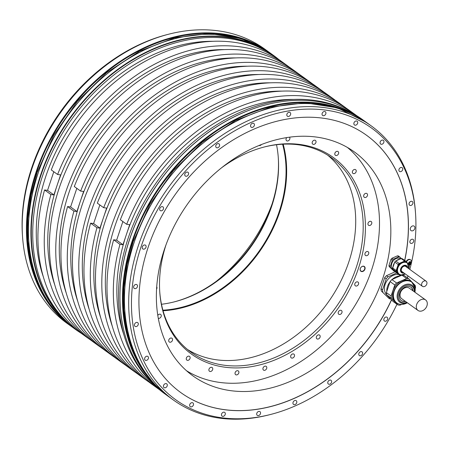 <?xml version="1.0" encoding="UTF-8"?>
<svg xmlns="http://www.w3.org/2000/svg" width="449" height="449" viewBox="0 0 449 449"><rect width="100%" height="100%" fill="white"/><g stroke="black" fill="none" stroke-linecap="round" stroke-linejoin="round"><path stroke-width="0.67" d="M22.557 236.87L22.45 235.355A167.46 127.151 -54.2 0 1 31.727 167.797A167.46 127.151 -54.2 0 1 167.236 34.579L168.706 34.203A169.037 128.347 125.8 0 0 31.924 168.672A169.037 128.347 125.8 0 0 22.557 236.87A169.037 128.347 125.8 0 0 66.884 323.207L71.144 326.277A169.037 128.347 -54.2 0 1 36.178 171.743A169.037 128.347 -54.2 0 1 268.884 52.067A169.037 128.347 -54.2 0 1 269.372 52.421L264.624 48.997A169.037 128.347 125.8 0 0 168.706 34.203M216.351 281.282A138.039 104.808 125.8 0 0 272.038 204.059M316.045 137.024A138.039 104.808 125.8 0 0 174.582 225.381A138.039 104.808 125.8 0 0 192.862 375.835A138.039 104.808 125.8 0 0 231.156 390.725A138.039 104.808 125.8 0 0 372.619 302.368A138.039 104.808 125.8 0 0 354.34 151.914A138.039 104.808 125.8 0 0 316.045 137.024M381.341 291.014L389.266 298.703L381.341 291.014A14.396 10.928 125.8 0 1 380.993 288.724L384.681 277.701A14.396 10.928 125.8 0 1 386.471 275.692L395.3 271.712M404.661 260.409A158.677 120.478 125.8 0 0 366.451 135.205M180.829 392.606A158.677 120.478 125.8 0 0 391.483 299.792M392.325 260.319L390.984 259.354A7.796 5.921 125.8 0 1 391.955 258.265L397.41 255.863L398.746 256.828L393.29 259.23A7.796 5.921 125.8 0 0 392.325 260.319L390.327 266.291A7.796 5.921 125.8 0 0 390.518 267.531L393.975 271.095A7.796 5.921 125.8 0 0 394.834 271.23M390.984 259.354L388.991 265.325A7.796 5.921 125.8 0 0 389.176 266.566L390.518 267.531M393.975 271.095L389.176 266.566M388.991 265.325L390.327 266.291M391.955 258.265L393.29 259.23M401.462 258.585L398.566 256.014A7.796 5.921 125.8 0 0 397.41 255.863M399.902 256.98A7.796 5.921 125.8 0 0 398.746 256.828M392.875 269.007A6.432 4.883 -54.2 0 1 391.848 263.372A6.432 4.883 -54.2 0 1 400.66 258.792M393.083 267.02A6.982 5.298 -54.2 0 1 394.536 262.687M396.355 260.689A6.982 5.298 -54.2 0 1 399.941 259.112M401.165 258.573A7.796 5.921 -54.2 0 1 402.321 258.719L405.778 261.211A7.796 5.921 125.8 0 0 404.616 261.06L399.167 263.468A7.796 5.921 125.8 0 0 398.196 264.556L394.744 262.064A7.796 5.921 -54.2 0 1 395.709 260.976L401.165 258.573L404.616 261.06M394.744 262.064L392.746 268.036L396.198 270.523A7.796 5.921 125.8 0 0 396.388 271.763L399.846 275.327A7.801 5.921 125.8 0 0 400.413 275.439A7.801 5.921 125.8 0 0 401.002 275.478L402.057 275.018M399.846 275.327L396.388 272.84L392.937 269.271A7.796 5.921 -54.2 0 1 392.746 268.036M396.198 270.523L398.196 264.556M409.162 266.79L409.421 266.016A7.796 5.921 125.8 0 0 409.23 264.775L405.778 261.211M403.135 274.816A6.982 5.298 -54.2 0 1 401.058 274.968A6.982 5.298 -54.2 0 1 399.122 274.216L398.729 273.935A6.982 5.298 -54.2 0 1 397.803 266.324A6.982 5.298 -54.2 0 1 404.959 261.857A6.982 5.298 -54.2 0 1 406.895 262.609L407.288 262.895A6.982 5.298 -54.2 0 1 409.118 266.51M396.388 271.763L392.937 269.271M395.709 260.976L399.167 263.468M403.022 272.324A3.379 2.565 -54.2 0 1 402.158 271.971A3.379 2.565 -54.2 0 1 401.709 268.283A3.379 2.565 -54.2 0 1 405.172 266.117A3.379 2.565 -54.2 0 1 406.109 266.482A3.379 2.565 -54.2 0 1 406.721 267.189M402.046 271.881A3.379 2.565 125.8 0 0 402.787 272.156M406.491 267.026A3.379 2.565 125.8 0 0 405.991 266.403M426.129 281.192A3.16 2.402 125.8 0 0 425.254 280.849A3.16 2.402 125.8 0 0 422.015 282.876A3.16 2.402 125.8 0 0 422.43 286.322A3.16 2.402 125.8 0 0 423.312 286.658A3.16 2.402 125.8 0 0 426.55 284.638A3.16 2.402 125.8 0 0 426.129 281.192L405.526 266.33A3.16 2.402 125.8 0 0 405.133 266.117M401.496 271.157A3.16 2.402 125.8 0 0 401.821 271.46L422.43 286.322M396.624 273.009L388.009 276.803L386.471 275.692M409.814 269.422A167.46 127.151 125.8 0 0 412.496 257.906A167.46 127.151 125.8 0 0 415.55 213.645A167.46 127.151 125.8 0 0 267.829 115.994A167.46 127.151 125.8 0 0 131.462 305.096A167.46 127.151 125.8 0 0 270.764 414.421A167.46 127.151 125.8 0 0 396.967 304.259M407.378 277.808A167.46 127.151 125.8 0 0 407.967 275.888M361.406 351.601A2.29 1.74 125.8 0 0 359.06 353.066A2.29 1.74 125.8 0 0 359.363 355.563A2.29 1.74 125.8 0 0 359.997 355.81A2.29 1.74 125.8 0 0 362.343 354.345A2.29 1.74 125.8 0 0 362.04 351.848A2.29 1.74 125.8 0 0 361.406 351.601M330.402 380.056A2.29 1.74 125.8 0 0 328.056 381.521A2.29 1.74 125.8 0 0 328.359 384.018A2.29 1.74 125.8 0 0 328.994 384.265A2.29 1.74 125.8 0 0 331.345 382.801A2.29 1.74 125.8 0 0 331.042 380.303A2.29 1.74 125.8 0 0 330.402 380.056M295.588 400.452A2.29 1.74 125.8 0 0 293.242 401.917A2.29 1.74 125.8 0 0 293.545 404.414A2.29 1.74 125.8 0 0 294.179 404.661A2.29 1.74 125.8 0 0 296.525 403.196A2.29 1.74 125.8 0 0 296.222 400.699A2.29 1.74 125.8 0 0 295.588 400.452M259.326 411.402A2.29 1.74 125.8 0 0 256.98 412.867A2.29 1.74 125.8 0 0 257.283 415.364A2.29 1.74 125.8 0 0 257.917 415.611A2.29 1.74 125.8 0 0 260.263 414.146A2.29 1.74 125.8 0 0 259.96 411.649A2.29 1.74 125.8 0 0 259.326 411.402M224.09 412.16A2.29 1.74 125.8 0 0 221.744 413.624A2.29 1.74 125.8 0 0 222.047 416.122A2.29 1.74 125.8 0 0 222.682 416.369A2.29 1.74 125.8 0 0 225.028 414.898A2.29 1.74 125.8 0 0 224.725 412.406A2.29 1.74 125.8 0 0 224.09 412.16M192.284 402.669A2.29 1.74 125.8 0 0 189.938 404.134A2.29 1.74 125.8 0 0 190.241 406.631A2.29 1.74 125.8 0 0 190.876 406.878A2.29 1.74 125.8 0 0 193.222 405.413A2.29 1.74 125.8 0 0 192.918 402.916A2.29 1.74 125.8 0 0 192.284 402.669M166.074 383.586A2.29 1.74 125.8 0 0 163.728 385.051A2.29 1.74 125.8 0 0 164.031 387.543A2.29 1.74 125.8 0 0 164.665 387.796A2.29 1.74 125.8 0 0 167.011 386.325A2.29 1.74 125.8 0 0 166.708 383.833A2.29 1.74 125.8 0 0 166.074 383.586M147.244 356.203A2.29 1.74 125.8 0 0 144.898 357.668A2.29 1.74 125.8 0 0 145.201 360.165A2.29 1.74 125.8 0 0 145.835 360.412A2.29 1.74 125.8 0 0 148.181 358.942A2.29 1.74 125.8 0 0 147.878 356.45A2.29 1.74 125.8 0 0 147.244 356.203M137.08 322.388A2.29 1.74 125.8 0 0 134.734 323.852A2.29 1.74 125.8 0 0 135.037 326.35A2.29 1.74 125.8 0 0 135.671 326.597A2.29 1.74 125.8 0 0 138.017 325.132A2.29 1.74 125.8 0 0 137.714 322.635A2.29 1.74 125.8 0 0 137.08 322.388M136.272 284.447A2.29 1.74 125.8 0 0 133.925 285.912A2.29 1.74 125.8 0 0 134.229 288.41A2.29 1.74 125.8 0 0 134.863 288.656A2.29 1.74 125.8 0 0 137.209 287.192A2.29 1.74 125.8 0 0 136.906 284.694A2.29 1.74 125.8 0 0 136.272 284.447M144.875 244.963A2.29 1.74 125.8 0 0 142.529 246.428A2.29 1.74 125.8 0 0 142.833 248.926A2.29 1.74 125.8 0 0 143.467 249.173A2.29 1.74 125.8 0 0 145.813 247.708A2.29 1.74 125.8 0 0 145.51 245.21A2.29 1.74 125.8 0 0 144.875 244.963M162.308 206.63A2.29 1.74 125.8 0 0 159.962 208.095A2.29 1.74 125.8 0 0 160.265 210.592A2.29 1.74 125.8 0 0 160.899 210.839A2.29 1.74 125.8 0 0 163.245 209.374A2.29 1.74 125.8 0 0 162.942 206.877A2.29 1.74 125.8 0 0 162.308 206.63M187.379 172.062A2.29 1.74 125.8 0 0 185.027 173.527A2.29 1.74 125.8 0 0 185.33 176.025A2.29 1.74 125.8 0 0 185.97 176.272A2.29 1.74 125.8 0 0 188.316 174.801A2.29 1.74 125.8 0 0 188.013 172.309A2.29 1.74 125.8 0 0 187.379 172.062M218.377 143.607A2.29 1.74 125.8 0 0 216.031 145.072A2.29 1.74 125.8 0 0 216.334 147.569A2.29 1.74 125.8 0 0 216.968 147.816A2.29 1.74 125.8 0 0 219.314 146.352A2.29 1.74 125.8 0 0 219.011 143.854A2.29 1.74 125.8 0 0 218.377 143.607M253.191 123.211A2.29 1.74 125.8 0 0 250.845 124.676A2.29 1.74 125.8 0 0 251.148 127.174A2.29 1.74 125.8 0 0 251.782 127.421A2.29 1.74 125.8 0 0 254.134 125.956A2.29 1.74 125.8 0 0 253.825 123.458A2.29 1.74 125.8 0 0 253.191 123.211M289.453 112.261A2.29 1.74 125.8 0 0 287.107 113.726A2.29 1.74 125.8 0 0 287.411 116.224A2.29 1.74 125.8 0 0 288.045 116.471A2.29 1.74 125.8 0 0 290.391 115.006A2.29 1.74 125.8 0 0 290.088 112.508A2.29 1.74 125.8 0 0 289.453 112.261M324.689 111.504A2.29 1.74 125.8 0 0 322.343 112.968A2.29 1.74 125.8 0 0 322.646 115.466A2.29 1.74 125.8 0 0 323.28 115.713A2.29 1.74 125.8 0 0 325.626 114.248A2.29 1.74 125.8 0 0 325.323 111.75A2.29 1.74 125.8 0 0 324.689 111.504M356.495 120.994A2.29 1.74 125.8 0 0 354.149 122.459A2.29 1.74 125.8 0 0 354.452 124.957A2.29 1.74 125.8 0 0 355.086 125.204A2.29 1.74 125.8 0 0 357.432 123.739A2.29 1.74 125.8 0 0 357.129 121.241A2.29 1.74 125.8 0 0 356.495 120.994M382.705 140.077A2.29 1.74 125.8 0 0 380.359 141.547A2.29 1.74 125.8 0 0 380.662 144.039A2.29 1.74 125.8 0 0 381.296 144.286A2.29 1.74 125.8 0 0 383.648 142.821A2.29 1.74 125.8 0 0 383.345 140.324A2.29 1.74 125.8 0 0 382.705 140.077M401.535 167.46A2.29 1.74 125.8 0 0 399.189 168.931A2.29 1.74 125.8 0 0 399.492 171.423A2.29 1.74 125.8 0 0 400.126 171.67A2.29 1.74 125.8 0 0 402.478 170.205A2.29 1.74 125.8 0 0 402.175 167.707A2.29 1.74 125.8 0 0 401.535 167.46M411.705 201.275A2.29 1.74 125.8 0 0 409.353 202.74A2.29 1.74 125.8 0 0 409.656 205.238A2.29 1.74 125.8 0 0 410.296 205.485A2.29 1.74 125.8 0 0 412.642 204.02A2.29 1.74 125.8 0 0 412.339 201.522A2.29 1.74 125.8 0 0 411.705 201.275M412.508 239.216A2.29 1.74 125.8 0 0 410.161 240.681A2.29 1.74 125.8 0 0 410.465 243.178A2.29 1.74 125.8 0 0 411.099 243.425A2.29 1.74 125.8 0 0 413.45 241.96A2.29 1.74 125.8 0 0 413.147 239.463A2.29 1.74 125.8 0 0 412.508 239.216M413.434 225.864A2.728 2.071 125.8 0 0 410.639 227.609A2.728 2.071 125.8 0 0 410.998 230.584A2.728 2.071 125.8 0 0 411.755 230.876A2.728 2.071 125.8 0 0 414.55 229.13A2.728 2.071 125.8 0 0 414.186 226.161A2.728 2.071 125.8 0 0 413.434 225.864M386.471 317.033A2.29 1.74 125.8 0 0 384.125 318.498A2.29 1.74 125.8 0 0 384.428 320.996A2.29 1.74 125.8 0 0 385.062 321.243A2.29 1.74 125.8 0 0 387.414 319.772A2.29 1.74 125.8 0 0 387.111 317.28A2.29 1.74 125.8 0 0 386.471 317.033M391.562 299.876A158.677 120.478 -54.2 0 1 180.874 392.639A158.677 120.478 -54.2 0 1 175.969 193.468A158.677 120.478 -54.2 0 1 366.496 135.233A158.677 120.478 -54.2 0 1 404.751 260.471M406.193 261.644A3.053 2.318 -54.2 0 1 409.477 259.342A3.053 2.318 -54.2 0 1 410.324 259.674A3.053 2.318 -54.2 0 1 410.498 259.814M415.55 213.645L415.443 212.13A169.037 128.347 125.8 0 0 371.115 125.793A169.037 128.347 125.8 0 0 138.415 245.468A169.037 128.347 125.8 0 0 173.376 400.003A169.037 128.347 125.8 0 0 269.293 414.797L270.764 414.421M278.672 59.414A169.037 128.347 125.8 0 0 273.346 55.289A169.037 128.347 125.8 0 0 40.646 174.964A169.037 128.347 125.8 0 0 75.606 329.499A169.037 128.347 125.8 0 0 81.202 333.248M362.394 119.501A169.037 128.347 125.8 0 0 266.476 104.707A169.037 128.347 125.8 0 0 129.694 239.177A169.037 128.347 125.8 0 0 120.326 307.374A169.037 128.347 125.8 0 0 164.654 393.711L167.157 395.518A169.037 128.347 -54.2 0 1 132.197 240.984A169.037 128.347 -54.2 0 1 364.902 121.309A169.037 128.347 -54.2 0 1 365.391 121.662L362.394 119.501M77.368 330.503L75.932 329.465A168.818 128.178 -54.2 0 1 41.016 175.127A168.818 128.178 125.8 0 1 273.419 55.609L274.855 56.647A168.818 128.178 125.8 0 0 42.453 176.165A168.818 128.178 125.8 0 0 77.368 330.503A168.818 128.178 125.8 0 0 79.989 332.327M266.375 104.735A168.818 128.178 125.8 0 0 266.274 104.757A168.818 128.178 125.8 0 0 129.666 239.059A168.818 128.178 -54.2 0 0 120.31 307.167L120.326 307.374M352.65 113.316A168.818 128.178 125.8 0 0 128.229 238.021A168.818 128.178 125.8 0 0 155.702 386.421M277.42 58.555A168.818 128.178 125.8 0 0 274.855 56.647M346.493 108.372A168.818 128.178 125.8 0 0 343.934 106.458L337.603 101.895A168.818 128.178 125.8 0 0 105.201 221.413A168.818 128.178 125.8 0 0 140.116 375.751L146.447 380.314A168.818 128.178 125.8 0 0 149.068 382.144M343.934 106.458A168.818 128.178 125.8 0 0 111.532 225.982A168.818 128.178 125.8 0 0 146.447 380.314M323.471 91.764A168.818 128.178 125.8 0 0 320.912 89.856L314.575 85.288A168.818 128.178 125.8 0 0 82.173 204.811A168.818 128.178 125.8 0 0 117.088 359.144L123.424 363.712A168.818 128.178 125.8 0 0 126.046 365.537M320.912 89.856A168.818 128.178 125.8 0 0 88.509 209.374A168.818 128.178 125.8 0 0 123.424 363.712M300.443 75.163A168.818 128.178 125.8 0 0 297.883 73.249L291.553 68.686A168.818 128.178 125.8 0 0 59.15 188.204A168.818 128.178 125.8 0 0 94.066 342.542L100.396 347.105A168.818 128.178 125.8 0 0 103.017 348.935M297.883 73.249A168.818 128.178 125.8 0 0 65.481 192.773A168.818 128.178 125.8 0 0 100.396 347.105M123.857 334.741A164.676 125.035 -54.2 0 1 126.326 234.709L129.682 224.691L126.68 224.298A168.818 128.178 125.8 0 1 355.451 114.759A168.818 128.178 125.8 0 1 356.798 115.752M119.973 244.34A168.818 128.178 125.8 0 0 157.958 388.621L151.627 384.052A168.818 128.178 -54.2 0 1 113.642 239.772L119.973 244.34L122.975 244.733L126.326 234.709A164.676 125.035 125.8 0 1 293.556 99.414M157.958 388.621A168.818 128.178 125.8 0 0 159.328 389.586M113.642 239.772L116.639 240.164L122.869 221.553M122.975 244.733L116.639 240.164M311.954 83.463A168.818 128.178 125.8 0 0 309.395 81.55L303.064 76.987A168.818 128.178 -54.2 0 0 74.293 186.52L80.624 191.089L83.626 191.482L76.919 211.524L70.588 206.955L76.818 188.344M111.908 355.412L105.577 350.843A168.818 128.178 -54.2 0 1 67.586 206.562L73.922 211.131A168.818 128.178 125.8 0 0 111.908 355.412A168.818 128.178 125.8 0 0 114.529 357.236M309.395 81.55A168.818 128.178 125.8 0 0 80.624 191.089M334.982 100.065A168.818 128.178 125.8 0 0 332.423 98.157L326.092 93.588A168.818 128.178 -54.2 0 0 97.321 203.128L103.652 207.691L106.654 208.083L99.947 228.126L93.617 223.563L99.846 204.946M134.936 372.013L128.605 367.45A168.818 128.178 -54.2 0 1 90.614 223.17L96.945 227.738A168.818 128.178 125.8 0 0 134.936 372.013A168.818 128.178 125.8 0 0 137.557 373.837M332.423 98.157A168.818 128.178 125.8 0 0 103.652 207.691M288.931 66.856A168.818 128.178 125.8 0 0 286.372 64.948L280.041 60.379A168.818 128.178 -54.2 0 0 51.27 169.918L57.601 174.481L60.604 174.874L57.248 184.898A164.676 125.035 -54.2 0 0 54.784 284.924M88.885 338.804L82.554 334.241A168.818 128.178 -54.2 0 1 44.563 189.961L50.894 194.529A168.818 128.178 125.8 0 0 88.885 338.804A168.818 128.178 125.8 0 0 91.506 340.628M286.372 64.948A168.818 128.178 125.8 0 0 57.601 174.481M355.451 114.759L349.114 110.196A168.818 128.178 -54.2 0 0 120.343 219.729L126.68 224.298M67.586 206.562L70.588 206.955M73.922 211.131L76.919 211.524M77.806 301.532A164.676 125.035 -54.2 0 1 80.276 201.5A164.676 125.035 125.8 0 1 247.506 66.205M259.017 74.512A164.676 125.035 125.8 0 0 91.787 209.801A164.676 125.035 -54.2 0 0 89.323 309.832M90.614 223.17L93.617 223.563M96.945 227.738L99.947 228.126M100.834 318.133A164.676 125.035 -54.2 0 1 103.298 218.107A164.676 125.035 125.8 0 1 270.534 82.812M282.045 91.113A164.676 125.035 125.8 0 0 114.815 226.408A164.676 125.035 -54.2 0 0 112.345 326.44M235.994 57.904A164.676 125.035 125.8 0 0 68.764 193.199A164.676 125.035 -54.2 0 0 66.295 293.231M224.483 49.603A164.676 125.035 125.8 0 0 57.248 184.898L53.897 194.917L50.894 194.529M44.563 189.961L47.566 190.354L53.897 194.917M47.566 190.354L53.79 171.737M212.966 41.302A164.676 125.035 125.8 0 0 45.736 176.592A164.676 125.035 -54.2 0 0 43.267 276.623M380.993 288.724L382.537 289.835L386.224 278.812L384.681 277.701M386.224 278.812A14.396 10.928 -54.2 0 1 388.009 276.803M382.885 292.125A14.396 10.928 -54.2 0 1 382.537 289.835M390.658 298.939A14.396 10.928 -54.2 0 1 389.266 298.703M398.751 274.541A12.162 9.233 125.8 0 0 393.167 275.372A12.162 9.233 125.8 0 0 385.113 284.43A12.162 9.233 125.8 0 0 386.701 294.735M400.255 275.888A12.926 9.811 125.8 0 0 392.112 279.48M390.029 281.753A12.926 9.811 125.8 0 0 386.774 291.48M388.772 296.997A12.926 9.811 125.8 0 0 389.614 297.867M386.741 294.903A14.396 10.928 -54.2 0 1 386.393 292.619L391.113 296.02A14.396 10.928 125.8 0 0 391.461 298.31L386.741 294.903L393.122 301.487L397.842 304.893L391.461 298.31M401.934 275.147L406.654 278.548A14.396 10.928 -54.2 0 1 408.792 278.829L404.072 275.422A14.396 10.928 125.8 0 0 401.934 275.147L391.87 279.587A14.396 10.928 125.8 0 0 390.08 281.596L386.393 292.619M391.113 296.02L394.8 284.997L390.08 281.596M394.8 284.997A14.396 10.928 -54.2 0 1 396.59 282.988L391.87 279.587M406.654 278.548L396.59 282.988M408.792 278.829L412.334 282.477M413.108 283.28L415.173 285.412A14.396 10.928 -54.2 0 1 415.404 286.529A14.396 10.928 -54.2 0 1 415.521 287.697L415.179 288.729M397.842 304.893A14.396 10.928 -54.2 0 0 399.98 305.168L401.619 304.444M414.921 292.226L415.072 287.792L411.705 281.972L410.88 281.377A12.926 9.811 125.8 0 0 398.229 283.044A12.926 9.811 125.8 0 0 392.471 296.643A12.926 9.811 125.8 0 0 395.76 302.34L396.585 302.94A12.926 9.811 -54.2 0 1 393.296 297.238A12.926 9.811 -54.2 0 1 399.054 283.639A12.926 9.811 -54.2 0 1 411.705 281.972A12.926 9.811 -54.2 0 1 414.203 285.025M413.17 290.963A8.234 6.252 125.8 0 0 413.164 290.93A8.234 6.252 125.8 0 0 411.071 287.298A8.234 6.252 125.8 0 0 403.011 288.359A8.234 6.252 125.8 0 0 399.341 297.025A8.234 6.252 125.8 0 0 401.44 300.656A8.234 6.252 125.8 0 0 405.582 301.492M410.886 287.169A8.234 6.252 -54.2 0 1 412.805 290.666A8.234 6.252 -54.2 0 1 412.811 290.705M405.217 301.228A8.234 6.252 -54.2 0 1 401.26 300.521M425.59 299.921L409.331 288.196A6.488 4.928 125.8 0 0 407.529 287.495A6.488 4.928 125.8 0 0 400.878 291.648A6.488 4.928 125.8 0 0 401.737 298.72L418.002 310.45A6.488 4.928 125.8 0 0 419.804 311.146A6.488 4.928 125.8 0 0 426.449 306.993A6.488 4.928 125.8 0 0 425.59 299.921A6.488 4.928 125.8 0 0 423.794 299.219A6.488 4.928 125.8 0 0 417.143 303.372A6.488 4.928 125.8 0 0 418.002 310.45M406.519 261.98A3.053 2.318 -54.2 0 1 409.836 259.601A3.053 2.318 -54.2 0 1 410.683 259.932A3.053 2.318 -54.2 0 1 411.329 260.79A3.266 3.266 0 0 1 409.297 265.067M408.887 263.602L409.617 264.13A0.533 0.404 125.8 0 1 409.724 264.27L410.004 264.36A1.527 1.162 -54.2 0 1 409.336 264.467A1.527 1.162 -54.2 0 1 408.798 264.203A1.527 1.162 -54.2 0 1 408.596 262.906A1.527 1.162 -54.2 0 1 409.611 261.773A1.527 1.162 -54.2 0 1 410.274 261.66A1.527 1.162 -54.2 0 1 410.818 261.93L410.504 261.941A0.533 0.404 125.8 0 1 409.886 261.857L409.393 262.081A0.533 0.404 125.8 0 1 408.876 262.659L408.635 263.159M409.617 264.13A0.533 0.404 125.8 0 0 409.112 264.186L408.792 263.86A0.533 0.404 125.8 0 0 408.691 263.204M410.818 262.85L410.01 262.267A0.533 0.404 -54.2 0 1 409.954 262.233L410.863 262.895A0.533 0.404 125.8 0 1 410.818 262.267L410.818 261.93A1.527 1.162 -54.2 0 1 411.015 263.221L410.74 263.468A0.533 0.404 125.8 0 0 410.223 264.051L409.314 263.389A0.533 0.404 -54.2 0 1 409.825 262.811L410.083 262.328M410.863 262.895A0.533 0.404 125.8 0 0 410.919 262.923L411.015 263.221A1.527 1.162 -54.2 0 1 410.004 264.36L410.223 264.051M409.954 262.233A0.533 0.404 -54.2 0 1 409.819 261.868M409.045 263.72L409.314 263.389M186.627 357.477A2.29 1.74 125.8 0 0 186.857 360.109A2.29 1.74 125.8 0 0 189.764 359.026A2.29 1.74 125.8 0 0 189.534 356.394A2.29 1.74 125.8 0 0 186.627 357.477M186.436 370.678A137.804 104.628 125.8 0 0 371.564 270.051A137.804 104.628 125.8 0 0 347.419 147.446M366.631 255.694A2.29 1.74 125.8 0 0 368.607 253.971A2.29 1.74 125.8 0 0 368.18 251.743A2.29 1.74 125.8 0 0 367.052 251.507A2.29 1.74 125.8 0 0 365.076 253.23A2.29 1.74 125.8 0 0 365.497 255.459A2.29 1.74 125.8 0 0 366.631 255.694M370.178 225.347A2.29 1.74 125.8 0 0 371.738 223.501A2.29 1.74 125.8 0 0 371.222 221.548A2.29 1.74 125.8 0 0 369.583 221.464A2.29 1.74 125.8 0 0 368.023 223.31A2.29 1.74 125.8 0 0 368.539 225.263A2.29 1.74 125.8 0 0 370.178 225.347M366.384 197.077A2.29 1.74 125.8 0 0 366.94 193.564A2.29 1.74 125.8 0 0 364.818 193.766A2.29 1.74 125.8 0 0 364.262 197.279A2.29 1.74 125.8 0 0 366.384 197.077M355.513 172.809A2.29 1.74 125.8 0 0 355.63 169.694A2.29 1.74 125.8 0 0 353.077 170.294A2.29 1.74 125.8 0 0 352.953 173.409A2.29 1.74 125.8 0 0 355.513 172.809M338.293 154.203A2.29 1.74 125.8 0 0 338.063 151.571A2.29 1.74 125.8 0 0 335.156 152.654A2.29 1.74 125.8 0 0 335.386 155.287A2.29 1.74 125.8 0 0 338.293 154.203M315.911 142.524A2.29 1.74 125.8 0 0 315.439 140.43A2.29 1.74 125.8 0 0 312.285 142.052A2.29 1.74 125.8 0 0 312.757 144.146A2.29 1.74 125.8 0 0 315.911 142.524M286.765 137.59A2.29 1.74 125.8 0 0 286.019 139.196A2.29 1.74 125.8 0 0 286.614 140.739A2.29 1.74 125.8 0 0 288.623 140.616A2.29 1.74 125.8 0 0 289.886 138.567A2.29 1.74 125.8 0 0 289.482 137.186M259.062 145.476A2.29 1.74 125.8 0 0 261.43 144.533M156.566 289.122A2.29 1.74 125.8 0 0 156.718 286.771M158.289 318.285A2.29 1.74 125.8 0 0 160.108 317.92A2.29 1.74 125.8 0 0 160.658 314.407A2.29 1.74 125.8 0 0 158.536 314.609A2.29 1.74 125.8 0 0 157.801 315.411M169.413 338.872A2.29 1.74 125.8 0 0 169.29 341.986A2.29 1.74 125.8 0 0 171.849 341.386A2.29 1.74 125.8 0 0 171.967 338.271A2.29 1.74 125.8 0 0 169.413 338.872M209.01 369.162A2.29 1.74 125.8 0 0 209.481 371.256A2.29 1.74 125.8 0 0 212.635 369.634A2.29 1.74 125.8 0 0 212.164 367.54A2.29 1.74 125.8 0 0 209.01 369.162M235.035 373.119A2.29 1.74 125.8 0 0 235.63 374.657A2.29 1.74 125.8 0 0 237.639 374.539A2.29 1.74 125.8 0 0 238.902 372.485A2.29 1.74 125.8 0 0 238.307 370.941A2.29 1.74 125.8 0 0 236.297 371.065A2.29 1.74 125.8 0 0 235.035 373.119M262.929 369.084A2.29 1.74 125.8 0 0 263.512 370.094A2.29 1.74 125.8 0 0 265.757 369.796A2.29 1.74 125.8 0 0 266.773 367.389A2.29 1.74 125.8 0 0 266.195 366.378A2.29 1.74 125.8 0 0 263.95 366.676A2.29 1.74 125.8 0 0 262.929 369.084M290.795 357.331A2.29 1.74 125.8 0 0 291.233 357.87A2.29 1.74 125.8 0 0 293.691 357.376A2.29 1.74 125.8 0 0 294.353 354.688A2.29 1.74 125.8 0 0 293.915 354.154A2.29 1.74 125.8 0 0 291.457 354.648A2.29 1.74 125.8 0 0 290.795 357.331M316.725 338.664A2.29 1.74 125.8 0 0 316.904 338.815A2.29 1.74 125.8 0 0 319.559 338.097A2.29 1.74 125.8 0 0 319.761 335.257A2.29 1.74 125.8 0 0 319.581 335.1A2.29 1.74 125.8 0 0 316.927 335.818A2.29 1.74 125.8 0 0 316.725 338.664M338.961 314.351A2.29 1.74 125.8 0 0 341.605 313.279A2.29 1.74 125.8 0 0 341.448 310.523A2.29 1.74 125.8 0 0 341.257 310.411A2.29 1.74 125.8 0 0 338.619 311.483A2.29 1.74 125.8 0 0 338.771 314.238A2.29 1.74 125.8 0 0 338.961 314.351M355.978 286.052A2.29 1.74 125.8 0 0 358.33 284.587A2.29 1.74 125.8 0 0 358.027 282.09A2.29 1.74 125.8 0 0 357.387 281.843A2.29 1.74 125.8 0 0 355.041 283.308A2.29 1.74 125.8 0 0 355.344 285.805A2.29 1.74 125.8 0 0 355.978 286.052M165.962 244.941A121.219 92.039 125.8 0 0 159.771 292.248A121.219 92.039 125.8 0 0 247.158 367.265A121.219 92.039 125.8 0 0 358.437 268.339A121.219 92.039 125.8 0 0 264.579 146.907A121.219 92.039 125.8 0 0 221.649 167.718M363.522 266.178A2.947 2.234 -54.2 0 1 364.953 269.187A2.947 2.234 -54.2 0 1 361.714 271.589A2.947 2.234 -54.2 0 1 360.289 268.581A2.947 2.234 -54.2 0 1 363.522 266.178M363.342 266.296A2.728 2.071 -54.2 0 1 364.1 266.594A2.728 2.071 -54.2 0 1 364.459 269.563A2.728 2.071 -54.2 0 1 361.664 271.308A2.728 2.071 -54.2 0 1 360.912 271.016A2.728 2.071 -54.2 0 1 360.547 268.042A2.728 2.071 -54.2 0 1 363.342 266.296M159.732 291.642A119.962 91.085 125.8 0 0 191.145 352.313A119.962 91.085 125.8 0 0 224.421 365.25A119.962 91.085 125.8 0 0 356.287 267.38A119.962 91.085 125.8 0 0 331.474 157.711A119.962 91.085 125.8 0 0 298.198 144.774A119.962 91.085 125.8 0 0 263.99 147.064M187.491 349.49A119.962 91.085 125.8 0 0 216.94 359.851A119.962 91.085 -54.2 0 0 338.467 285.738A119.962 91.085 -54.2 0 0 327.647 155.135M283.179 144.18A120.399 91.416 -54.2 0 1 163.054 310.759M282.589 144.208A119.962 91.085 -54.2 0 1 162.897 310.186M174.01 301.936A121.219 92.039 125.8 0 0 271.516 205.659A121.219 92.039 125.8 0 0 278.268 157.358M161.477 304.265A119.962 91.085 125.8 0 0 174.594 301.79A119.962 91.085 125.8 0 0 271.667 206.36A119.962 91.085 125.8 0 0 278.313 157.964A119.962 91.085 125.8 0 0 276.522 144.735M405.223 273.912L401.097 274.984L399.122 274.216A6.982 5.298 -54.2 0 1 398.196 266.611A6.982 5.298 -54.2 0 1 405.352 262.143A6.982 5.298 -54.2 0 1 407.288 262.895L408.927 268.783M408.91 268.771A6.87 5.214 125.8 0 0 405.419 262.311A6.87 5.214 125.8 0 0 397.865 267.918A6.87 5.214 125.8 0 0 401.193 274.94A6.87 5.214 125.8 0 0 405.211 273.901M404.016 273.037A4.271 3.244 -54.2 0 1 402.781 273.127A4.271 3.244 -54.2 0 1 400.71 268.76A4.271 3.244 -54.2 0 1 405.408 265.269A4.271 3.244 -54.2 0 1 407.714 267.907M407.49 267.75A4.002 3.036 125.8 0 0 405.363 265.55A4.002 3.036 125.8 0 0 400.968 268.811A4.002 3.036 125.8 0 0 402.905 272.902A4.002 3.036 125.8 0 0 403.791 272.88M73.097 327.691C31.301 298.591 16.843 234.647 38.12 173.134C56.467 116.796 103.231 65.605 154.95 45.259C196.746 28.13 240.445 31.222 270.842 53.482A169.037 128.347 125.8 0 0 38.137 173.157A169.037 128.347 125.8 0 0 73.097 327.691L75.606 329.499M169.116 396.933C127.32 367.832 112.856 303.889 134.139 242.37C152.486 186.038 199.249 134.846 250.969 114.501C292.765 97.371 336.464 100.464 366.855 122.723A169.037 128.347 125.8 0 0 134.156 242.398A169.037 128.347 125.8 0 0 169.116 396.933L173.376 400.003M71.632 326.631A169.037 128.347 -54.2 0 1 71.144 326.277L71.632 326.631M167.651 395.872A169.037 128.347 -54.2 0 1 167.157 395.518L167.651 395.872M63.91 320.373A168.925 128.262 -54.2 0 1 36.324 171.799A168.925 128.262 -54.2 0 1 260.992 47.072M159.928 389.614A168.925 128.262 -54.2 0 1 132.343 241.04A168.925 128.262 -54.2 0 1 357.011 116.313M414.983 291.889A12.819 9.732 125.8 0 0 415.078 287.831A12.819 9.732 125.8 0 0 402.652 281.714A12.819 9.732 125.8 0 0 393.554 297.322A12.819 9.732 125.8 0 0 407.03 302.918C403.129 304.944 399.644 304.95 396.585 302.94A12.926 9.811 -54.2 0 0 400.267 304.343M407.288 302.721A10.479 7.953 -54.2 0 1 397.225 297.681A10.479 7.953 -54.2 0 1 404.661 284.93A10.479 7.953 -54.2 0 1 414.809 289.925A10.479 7.953 -54.2 0 1 414.876 292.198M406.811 302.379A9.592 7.285 -54.2 0 1 398.201 297.53A9.592 7.285 -54.2 0 1 405.009 285.845A9.592 7.285 -54.2 0 1 414.309 290.424A9.592 7.285 -54.2 0 1 414.405 291.85M410.818 262.267L410.437 261.986M410.74 263.468L409.825 262.811M409.112 264.186L408.758 263.933M366.367 122.369L337.609 107.878L305.191 102.815L270.489 107.087L235.585 120.427L202.55 142.047L173.37 170.654L149.775 204.542L133.179 241.691L126.988 264.73L123.845 287.641L123.817 309.939L126.899 331.126L133.033 350.753L142.08 368.382L153.844 383.631L168.072 396.181C159.552 390.013 152.132 382.615 145.807 373.978C135.166 359.34 128.223 342.256 124.974 322.719C120.826 296.654 123.424 269.484 132.769 241.203C150.842 185.791 196.365 135.362 247.174 114.512C289.869 96.344 334.488 99.145 365.812 121.971M168.628 396.574L168.072 396.181M72.609 327.332L57.831 314.395L46.062 299.141L37.014 281.512L30.886 261.885L27.799 240.698L27.827 218.399L30.97 195.489L37.16 172.45L53.757 135.306L77.351 101.412L106.536 72.805L139.566 51.186L174.47 37.845L209.172 33.574L241.59 38.636L270.349 53.128M270.842 53.482L273.346 55.289M366.855 122.723L371.115 125.793M407.333 302.755L407.03 302.918M410.683 259.932L410.324 259.674M409.662 261.756L409.999 261.997M72.053 326.939C63.534 320.771 56.114 313.374 49.788 304.736C39.153 290.099 32.205 273.014 28.961 253.477C24.807 227.413 27.406 200.243 36.751 171.961C54.823 116.549 100.346 66.121 151.156 45.27C193.85 27.103 238.47 29.903 269.798 52.729"/></g></svg>
